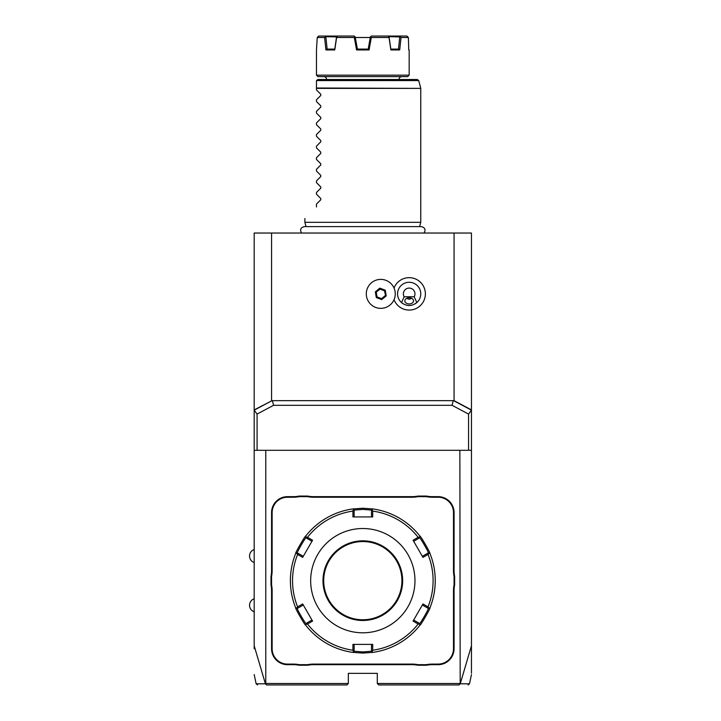 <?xml version="1.0" encoding="UTF-8"?>
<svg xmlns="http://www.w3.org/2000/svg" width="721" height="721" viewBox="0 0 721 721"><rect width="100%" height="100%" fill="white"/><g stroke="black" fill="none" stroke-linecap="round" stroke-linejoin="round"><path stroke-width="1.08" d="M254.189 409.916L272.024 400.669L254.189 410.159L254.189 233.036L471.453 233.036L471.453 450.301L254.189 450.301L254.189 410.159L257.082 414.079L257.082 450.301M254.189 648.783L254.189 450.301M459.863 450.301L460.178 683.814C472.634 683.805 472.643 683.805 460.232 683.787L471.453 645.791L471.453 673.18L471.453 648.783M471.453 645.791L471.453 450.301M458.772 684.95L460.232 683.787M254.189 645.791L265.4 683.787L266.536 684.95L346.882 684.95L348.333 683.499L265.77 683.499L265.77 450.301M459.863 683.499L377.299 683.499L377.299 673.36L348.333 673.36L348.333 683.499M272.141 590.769L271.565 590.769A29.84 29.84 0 0 0 270.988 584.92L270.988 576.403A29.84 29.84 0 0 0 271.565 570.554L271.565 512.586A15.934 15.934 0 0 1 287.499 496.652L293.321 496.652A29.84 29.84 0 0 0 299.17 496.075L299.233 496.652A30.417 30.417 0 0 1 293.321 497.229L287.499 497.229A15.357 15.357 0 0 0 272.141 512.586L272.141 570.554A30.417 30.417 0 0 1 271.565 576.458L271.565 584.866A30.417 30.417 0 0 1 272.141 590.769L272.141 648.738A15.357 15.357 0 0 0 287.499 664.095L293.321 664.095A30.417 30.417 0 0 1 299.233 664.672L307.633 664.672A30.417 30.417 0 0 1 313.545 664.095L412.097 664.095A30.417 30.417 0 0 1 418 664.672L426.408 664.672A30.417 30.417 0 0 1 432.312 664.095L438.134 664.095A15.357 15.357 0 0 0 453.491 648.738L453.491 590.769A30.417 30.417 0 0 1 454.068 584.866L454.068 576.458A30.417 30.417 0 0 1 453.491 570.554L453.491 512.586A15.357 15.357 0 0 0 438.134 497.229L432.312 497.229A30.417 30.417 0 0 1 426.408 496.652L418 496.652A30.417 30.417 0 0 1 412.097 497.229L313.545 497.229A30.417 30.417 0 0 1 307.633 496.652L299.233 496.652M271.565 590.769L271.565 648.738A15.934 15.934 0 0 0 287.499 664.672L293.321 664.672A29.84 29.84 0 0 1 299.17 665.249L307.687 665.249L307.633 664.672M313.545 664.095L313.545 664.672A29.84 29.84 0 0 0 307.687 665.249M313.545 664.672L412.097 664.672A29.84 29.84 0 0 1 417.946 665.249L426.462 665.249L426.408 664.672M432.312 664.095L432.312 664.672A29.84 29.84 0 0 0 426.462 665.249M432.312 664.672L438.134 664.672A15.934 15.934 0 0 0 454.068 648.738L454.068 590.769A29.84 29.84 0 0 1 454.645 584.92L454.645 576.403L454.068 576.458M453.491 570.554L454.068 570.554A29.84 29.84 0 0 0 454.645 576.403M454.068 570.554L454.068 512.586A15.934 15.934 0 0 0 438.134 496.652L432.312 496.652A29.84 29.84 0 0 1 426.462 496.075L417.946 496.075L418 496.652M412.097 497.229L412.097 496.652A29.84 29.84 0 0 0 417.946 496.075M412.097 496.652L313.545 496.652A29.84 29.84 0 0 1 307.687 496.075L299.17 496.075M265.4 683.787C252.99 683.805 253.008 683.805 265.445 683.805L265.77 683.499M272.024 400.669L454.068 400.669L471.453 409.916M257.082 414.079L273.565 405.31L272.502 401.056M271.565 233.036L271.565 400.669M454.068 233.036L454.068 400.669M394.045 299.693A16.204 16.204 0 0 0 425.372 293.871A16.204 16.204 0 0 0 394.045 288.049M453.608 400.669L471.453 410.159L468.551 414.079L452.076 405.31L453.13 401.056M468.551 414.079L468.551 450.301M273.565 405.31L452.076 405.31M367.214 288.788A14.483 14.483 0 0 1 385.861 280.307A14.483 14.483 0 0 1 394.342 298.954A14.483 14.483 0 0 1 375.695 307.434A14.483 14.483 0 0 1 367.214 288.788M386.213 295.907L385.257 290.184L379.823 288.148L375.344 291.834L376.299 297.557L381.733 299.603L386.213 295.907L385.591 295.673L384.744 290.608L379.931 288.806L375.965 292.068L376.813 297.133L381.625 298.936L385.591 295.673L384.5 290.806L379.985 289.121L376.263 292.176L377.056 296.935L381.571 298.629L385.293 295.565M381.733 299.603L381.571 298.629M376.299 297.557L377.056 296.935M375.344 291.834L376.263 292.176M379.823 288.148L379.931 288.806L375.965 292.068M385.257 290.184L384.5 290.806M381.625 298.936L385.591 295.673M414.917 303.938A11.59 11.59 0 0 0 409.168 282.281A11.59 11.59 0 0 0 403.418 303.938M405.337 304.812A11.59 11.59 0 0 0 405.905 304.992M407.221 305.298A11.59 11.59 0 0 0 411.114 305.298M412.43 304.992A11.59 11.59 0 0 0 412.998 304.812M414.187 296.773L416.828 302.559C411.718 306.497 406.617 306.497 401.507 302.559L404.148 296.773L414.187 296.773A5.795 5.795 0 0 0 405.445 289.436A5.795 5.795 0 0 0 404.148 296.773M409.168 303.938A4.344 3.073 0 0 1 404.823 300.864A4.344 3.073 0 0 1 409.168 297.791A4.344 3.073 0 0 1 413.512 300.864A4.344 3.073 0 0 1 409.168 303.938M406.68 298.35L409.168 299.287L411.655 298.35M377.299 683.499L378.75 684.95L459.097 684.95M270.988 576.403L271.565 576.458M307.687 496.075L307.633 496.652M426.462 496.075L426.408 496.652M454.645 584.92L454.068 584.866M417.946 665.249L418 664.672M299.17 665.249L299.233 664.672M270.988 584.92L271.565 584.866M372.829 652.388L362.816 653.082L352.812 652.388A72.424 72.424 0 0 1 305.704 625.197C305.416 626.207 294.664 607.569 295.7 607.857A72.424 72.424 0 0 1 295.691 553.467C294.664 553.764 305.416 535.126 305.704 536.127A72.424 72.424 0 0 1 352.812 508.936L362.816 508.242L372.829 508.936A72.424 72.424 0 0 1 419.928 536.127C420.217 535.126 430.978 553.764 429.941 553.467A72.424 72.424 0 0 1 429.941 607.857C430.96 607.596 420.199 626.225 419.928 625.197A72.424 72.424 0 0 1 372.829 652.388L372.162 651.811L372.712 650.234A70.27 70.27 0 0 0 418.126 624.016L419.766 624.332L419.928 625.197A72.424 72.424 0 0 1 372.829 652.388M352.93 650.234L353.47 651.811L352.812 652.388A72.424 72.424 0 0 1 305.704 625.197L305.875 624.332L307.506 624.016A70.27 70.27 0 0 0 352.93 650.234L352.92 644.394L372.712 644.394L371.504 644.394L371.504 651.243L372.162 651.811M371.504 651.243L362.816 651.928L354.128 651.243L354.128 644.394L352.92 644.394M305.875 536.992L305.704 536.127A72.424 72.424 0 0 1 352.812 508.936L353.47 509.513L352.93 511.09A70.27 70.27 0 0 0 307.506 537.307L305.875 536.992L306.037 537.848L311.968 541.273L312.572 540.227L302.676 557.369L297.62 554.44A70.27 70.27 0 0 0 297.62 606.884L296.52 608.145L295.691 607.857A72.424 72.424 0 0 1 295.691 553.467L296.52 553.187L297.62 554.44M354.128 510.08L362.816 509.396L371.504 510.08L372.829 508.936A72.424 72.424 0 0 1 419.928 536.127L419.766 536.992L418.126 537.307A70.27 70.27 0 0 0 372.712 511.09L372.712 516.93L352.92 516.93L354.128 516.93L354.128 510.08L353.47 509.513M372.712 511.09L372.162 509.513M419.595 537.848C419.955 536.983 429.22 553.043 428.283 552.899L429.941 553.467A72.424 72.424 0 0 1 429.941 607.857L429.112 608.145L428.022 606.884A70.27 70.27 0 0 0 428.022 554.44L422.957 557.369L413.061 540.227L413.665 541.273L419.595 537.848L419.766 536.992M428.022 554.44L429.112 553.187M418.126 624.016L413.061 621.096L422.957 603.955L422.353 605L428.283 608.425L429.112 608.145M428.283 608.425C429.22 608.29 419.955 624.35 419.595 623.476L419.766 624.332M413.061 621.096L413.665 620.051L419.595 623.476M422.957 603.955L428.022 606.884M413.061 540.227L418.126 537.307M362.816 632.804A52.146 52.146 0 0 0 414.963 580.666A52.146 52.146 0 0 0 362.816 528.52A52.146 52.146 0 0 0 310.67 580.666A52.146 52.146 0 0 0 362.816 632.804M372.712 644.394L372.712 650.234M354.128 651.243L353.47 651.811M297.62 606.884L302.676 603.955L312.572 621.096L311.968 620.051L306.037 623.476L305.875 624.332M306.037 623.476C305.677 624.341 296.412 608.281 297.349 608.425L296.52 608.145M302.676 557.369L303.28 556.324L297.349 552.899L296.52 553.187M297.349 552.899C296.412 553.043 305.677 536.983 306.037 537.848M307.506 537.307L312.572 540.227M312.572 621.096L307.506 624.016M352.92 516.93L352.93 511.09M371.504 510.08L371.504 516.93L372.712 516.93M362.816 619.772A39.105 39.105 0 0 0 401.921 580.666A39.105 39.105 0 0 0 362.816 541.552A39.105 39.105 0 0 0 323.711 580.666A39.105 39.105 0 0 0 362.816 619.772A39.105 39.105 0 0 1 323.711 580.666A39.105 39.105 0 0 1 362.816 541.552M311.968 620.051L309.796 616.284M297.349 608.425L303.28 605L302.676 603.955M303.28 556.324L305.452 552.556M413.665 541.273L415.846 545.04M428.283 552.899L422.353 556.324L422.957 557.369M422.353 605L420.181 608.767M306.028 226.61L304.884 222.32L420.758 222.32L420.758 88.386L316.465 88.386L316.465 80.95M316.465 89.927L320.782 94.244L316.465 89.927L316.465 88.386M320.782 94.244L320.782 95.469L316.465 99.786L320.782 95.469M316.465 101.517L320.782 105.834L316.465 101.517L316.465 99.786M320.782 105.834L320.782 107.059L316.465 111.376L320.782 107.059M316.465 113.107L320.782 117.415L316.465 113.107L316.465 111.376M320.782 117.415L320.782 118.65L316.465 122.958L320.782 118.65M316.465 124.688L320.782 129.005L316.465 124.688L316.465 122.958M320.782 129.005L320.782 130.231L316.465 134.548L320.782 130.231M316.465 136.278L320.782 140.595L316.465 136.278L316.465 134.548M320.782 140.595L320.782 141.821L316.465 146.138L320.782 141.821M316.465 147.868L320.782 152.176L316.465 147.868L316.465 146.138M320.782 152.176L320.782 153.411L316.465 157.719L320.782 153.411M316.465 159.449L320.782 163.766L316.465 159.449L316.465 157.719M320.782 163.766L320.782 164.992L316.465 169.309L320.782 164.992M316.465 171.039L320.782 175.356L316.465 171.039L316.465 169.309M320.782 175.356L320.782 176.582L316.465 180.899L320.782 176.582M316.465 182.629L320.782 186.946L316.465 182.629L316.465 180.899M320.782 186.946L320.782 188.172L316.465 192.489L320.782 188.172M316.465 194.219L320.782 198.527L316.465 194.219L316.465 192.489M320.782 198.527L320.782 199.762L316.465 204.07L320.782 199.762M316.465 206.963C300.783 222.654 300.783 222.654 316.465 206.963C300.783 222.654 300.783 222.654 316.465 206.963L316.465 204.07M316.519 80.581L317.916 79.499L417.315 79.499L418.712 80.581L316.519 80.581M323.711 76.606A2.893 2.893 0 0 1 326.604 79.499M401.921 76.606A2.893 2.893 0 0 0 399.028 79.499M316.465 75.155L317.916 76.606L407.716 76.606L409.168 75.155L316.465 75.155L316.465 49.956L317.249 37.501L324.594 37.501L325.568 36.69L336.554 36.906L334.787 49.082L333.372 49.082L334.787 49.082L334.769 49.956L325.919 49.956L324.594 37.501M407.68 36.69L406.896 36.05L408.383 37.501L408.744 49.956L408.383 37.501L401.038 37.501L399.713 49.956L390.872 49.956L389.034 37.501L371.315 37.501L369.071 49.956L356.562 49.956L357.292 49.082L368.341 49.082L369.071 49.956M356.562 49.956L354.326 37.501L336.608 37.501L334.769 49.956M331.975 49.082L330.723 49.082M397.478 49.082L396.289 49.082M394.901 49.082L393.873 49.082M390.872 49.956L390.836 49.082L398.641 49.082L399.713 49.956M325.919 49.956L326.992 49.082L334.796 49.091M331.948 49.082L330.795 49.082M368.341 49.082L369.233 49.082M318.745 36.05L317.952 36.69L318.745 36.05L354.245 36.05L355.363 37.501L370.27 37.501M389.034 37.501L389.016 36.69L387.916 36.05L406.896 36.05M400.047 36.05L401.038 37.501M389.016 36.69L399.767 36.906L398.497 49.082M390.845 49.082L389.079 36.906M368.224 49.082L370.378 36.906L371.396 36.05L387.916 36.05M370.63 36.69L371.315 37.501M357.409 49.082L355.174 36.834M354.326 37.501L355.002 36.69M337.716 36.05L336.617 36.69L336.608 37.501M327.136 49.082L325.865 36.906M325.568 36.69L325.586 36.05M317.952 36.69L317.249 37.501M272.141 570.554L271.565 570.554M272.141 512.586L271.565 512.586M287.499 497.229L287.499 496.652M293.321 497.229L293.321 496.652M313.545 497.229L313.545 496.652M432.312 497.229L432.312 496.652M438.134 497.229L438.134 496.652M453.491 512.586L454.068 512.586M453.491 590.769L454.068 590.769M453.491 648.738L454.068 648.738M438.134 664.095L438.134 664.672M412.097 664.095L412.097 664.672M293.321 664.095L293.321 664.672M287.499 664.095L287.499 664.672M272.141 648.738L271.565 648.738M362.816 653.082L362.816 651.928M362.816 508.242L362.816 509.396M362.816 620.493A39.835 39.835 0 0 0 402.651 580.666A39.835 39.835 0 0 0 362.816 540.831A39.835 39.835 0 0 0 322.99 580.666A39.835 39.835 0 0 0 362.816 620.493M316.465 88.007L420.758 88.386M471.453 674.577L469.488 683.805L468.073 684.95M257.559 684.95L256.144 683.805L254.189 674.577M254.189 549.519A6.904 6.904 0 0 0 254.189 562.56M254.189 598.763A6.904 6.904 0 0 0 254.189 611.805M301.585 233.036C299.702 229.711 300.612 227.566 304.316 226.61L421.316 226.61C425.02 227.566 425.931 229.711 424.047 233.036M419.604 226.61L420.758 222.32M304.884 222.32L304.884 218.553M418.712 80.581L420.704 88.007M409.168 49.956L409.168 75.155"/></g></svg>

